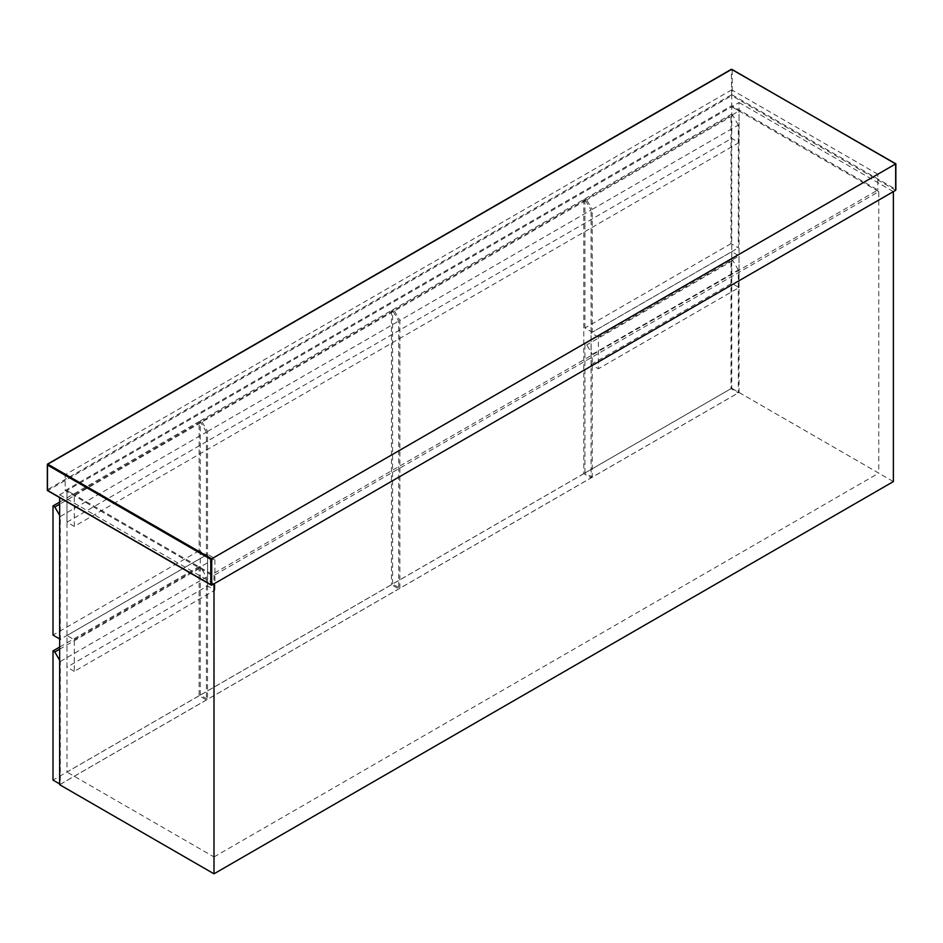<?xml version="1.0" encoding="UTF-8"?>
<svg xmlns="http://www.w3.org/2000/svg" width="943" height="943" viewBox="0 0 943 943"><rect width="100%" height="100%" fill="white"/><g stroke="black" fill="none" stroke-linecap="round" stroke-linejoin="round"><path stroke-width="0.71" stroke-dasharray="4.71 3.54" d="M738.322 125.03L732.841 115.541L731.014 114.48L731.014 243.648L738.322 247.868L738.322 125.03L592.216 209.381L592.216 332.219L738.322 247.868M731.014 243.648L584.919 327.999L592.216 332.219M584.919 327.999L584.919 198.832L586.735 199.892L592.216 209.381M732.841 115.541L586.735 199.892M584.919 198.832L731.014 114.48M59.668 660.348L60.305 661.456L60.305 784.305L59.668 783.928M59.668 647.063L199.103 566.566L200.93 567.615L59.668 649.173M199.103 566.566L199.103 695.734L206.411 699.942L206.411 577.104L200.93 567.615M199.103 695.734L52.997 780.085M60.305 784.305L206.411 699.942M60.305 661.456L206.411 577.104M206.411 432.118L200.93 422.629L199.103 421.58L199.103 550.747L206.411 554.967L206.411 432.118L60.305 516.481L60.305 639.319L206.411 554.967M59.668 638.941L60.305 639.319M199.103 550.747L52.997 635.099M59.668 515.373L60.305 516.481M200.93 422.629L59.668 504.187M59.668 502.089L199.103 421.58M585.603 200.553L394.41 310.931L392.583 309.882L583.776 199.492L585.603 200.553L591.072 210.041L399.891 320.42L399.891 588.243L591.072 477.865L591.072 210.041M583.776 199.492L583.776 473.645L591.072 477.865M583.776 473.645L392.583 584.023L399.891 588.243M394.41 310.931L399.891 320.42M392.583 584.023L392.583 309.882M59.668 784.717L739.053 392.477L739.053 102.516L731.744 106.736L731.744 388.268L66.977 772.069L66.977 490.537L59.668 494.757L59.668 497.609M59.668 494.757L213.99 583.847M878.77 191.606L731.744 106.736L739.053 110.944L739.053 142.582L731.744 138.362L731.744 106.736L66.977 490.537L213.99 575.419L878.77 191.606L878.77 473.138L731.744 388.268M739.053 102.516L893.375 191.606M739.053 392.477L893.375 481.578M213.99 575.419L213.99 856.951L66.977 772.069M213.99 856.951L878.77 473.138M393.266 311.591L202.073 421.969L200.246 420.92L391.439 310.53L393.266 311.591L398.748 321.08L398.748 588.904L391.439 584.684L200.246 695.074L207.554 699.293L398.748 588.904M391.439 310.53L391.439 584.684M202.073 421.969L207.554 431.458L207.554 699.293M200.246 695.074L200.246 420.92M207.554 431.458L398.748 321.08M738.322 270.004L732.841 260.516L731.014 259.466L731.014 388.634L738.322 392.854L738.322 270.004L592.216 354.368L592.216 477.205L738.322 392.854M731.014 388.634L584.919 472.985L592.216 477.205M584.919 472.985L584.919 343.818L586.735 344.867L592.216 354.368M732.841 260.516L586.735 344.867M584.919 343.818L731.014 259.466M598.428 337.123L591.12 332.903L731.744 251.71L739.053 255.93L598.428 337.123L598.428 368.76L591.12 364.54L591.12 332.903M591.12 364.54L731.744 283.348L739.053 287.568L598.428 368.76M739.053 287.568L739.053 255.93M731.744 251.71L731.744 283.348M739.053 142.582L74.273 526.383L66.977 522.174L66.977 490.537L74.273 494.757L739.053 110.944M74.273 526.383L74.273 494.757M66.977 522.174L731.744 138.362M74.273 671.369L66.977 667.149L66.977 635.523L74.273 639.743L74.273 671.369L214.898 590.177L207.601 585.968L66.977 667.149M207.601 585.968L207.601 554.331L214.898 558.551L214.898 590.177M207.601 554.331L66.977 635.523M74.273 639.743L214.898 558.551M65.15 490.537L731.744 105.675L877.85 190.026L211.256 574.888L65.15 490.537L65.15 474.718L211.256 559.069L211.256 574.888M211.256 559.069L877.85 174.207L877.85 190.026M877.85 174.207L731.744 89.856L731.744 105.675M731.744 89.856L65.15 474.718M895.661 189.237L895.661 163.929L732.204 69.558L732.204 94.866L895.661 189.237M895.661 190.297L731.744 95.656L731.296 69.558L47.339 464.439L47.339 489.747L731.296 94.866L731.744 95.656L47.798 490.537L211.703 585.167M47.798 490.537L47.339 489.747"/><path stroke-width="1.41" d="M60.305 784.305L52.997 780.085L52.997 650.918L54.824 651.967L59.668 660.348M59.668 649.173L54.824 651.967M52.997 650.918L59.668 647.063M59.668 504.187L54.824 506.98L52.997 505.931L52.997 635.099L60.305 639.319M54.824 506.98L59.668 515.373M52.997 505.931L59.668 502.089M59.668 497.609L59.668 784.717L213.99 873.819L893.375 481.578L893.375 191.606L213.99 583.847L213.99 873.819M895.661 163.929L731.744 69.299L47.798 464.18L211.703 558.81L895.661 163.929L895.661 190.297L211.703 585.167L211.703 558.81L210.796 559.34L210.796 584.648L211.703 585.167L47.339 490.277L47.339 464.97L210.796 559.34M895.661 189.237L895.661 190.297L895.661 189.237M47.798 464.18L47.339 464.97M47.339 489.747L47.798 490.537L47.339 489.747M895.85 189.873L895.85 163.823L731.426 69.263L47.468 464.145L47.468 490.572L211.256 585.12"/></g></svg>
